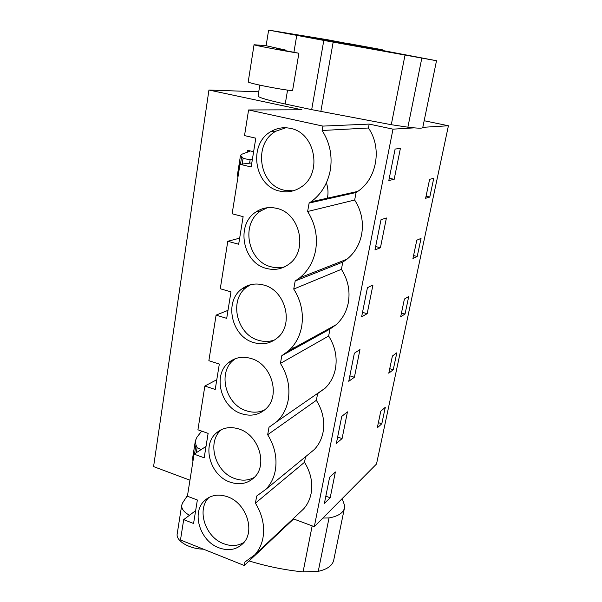 <?xml version="1.0" encoding="UTF-8"?>
<svg xmlns="http://www.w3.org/2000/svg" width="602" height="602" viewBox="0 0 602 602"><rect width="100%" height="100%" fill="white"/><g stroke="black" fill="none" stroke-linecap="round" stroke-linejoin="round"><path stroke-width="0.9" d="M414.161 127.865L392.993 129.159L369.184 124.095L322.905 126.096L248.588 109.955L301.926 109.797L208.939 90.029L258.74 91.805M293.814 518.141L293.656 518.962L314.319 526.682L376.513 464.014L448.422 125.758L422.807 127.331M448.422 125.758L424.162 120.739M293.656 518.962L244.262 565.496L180.48 539.994L183.7 519.631L193.566 523.492L197.366 500.006L187.41 496.221L194.077 454.141L204.176 457.806L208.126 433.38L197.93 429.798L204.861 386.025L215.215 389.479L219.324 364.059L208.871 360.696L216.088 315.132L226.706 318.353L230.98 291.88L220.272 288.749L227.789 241.282L238.67 244.246L243.133 216.645L232.139 213.785L239.98 164.293L251.154 166.972L255.805 138.174L244.525 135.6L248.588 109.955M189.946 480.2L153.578 466.603L208.939 90.029M322.905 126.096L322.115 130.499C329.888 142.704 332.597 156.016 330.25 170.434L330.197 170.705C327.488 184.046 321.069 194.431 310.948 201.843L309.127 203.07L307.622 211.505C315.23 223.575 317.894 236.533 315.606 250.379C313.349 261.84 308.058 270.99 299.721 277.831L295.183 280.991L293.738 289.073C301.173 300.955 303.799 313.537 301.617 326.811C299.691 336.699 295.289 344.758 288.388 350.981L281.819 355.662L280.434 363.405C287.703 375.114 290.292 387.334 288.2 400.074C286.544 408.675 282.842 415.794 277.078 421.445L269.004 427.277L267.672 434.712C274.783 446.24 277.334 458.122 275.325 470.358C273.895 477.898 270.742 484.219 265.881 489.328L256.7 496.018L255.421 503.159C262.374 514.522 264.895 526.08 262.969 537.834C261.712 544.494 259.01 550.138 254.872 554.766L244.879 562.065L244.262 565.496M369.184 124.095L368.439 128L322.115 130.499M305.56 456.722L304.499 462.291L255.421 503.159M300.157 512.174L303.513 509.014C307.359 504.739 309.887 499.577 311.099 493.527C312.972 482.849 310.775 472.442 304.499 462.291M314.319 526.682L392.993 129.159M308.781 454.081L314.214 449.611C318.714 444.916 321.656 439.159 323.033 432.334C324.982 421.272 322.747 410.594 316.351 400.315L317.638 393.595L325.065 388.237C330.385 383.075 333.832 376.619 335.412 368.868C337.429 357.4 335.179 346.451 328.647 336.029L329.979 329.061L336.006 324.802C342.342 319.143 346.428 311.881 348.257 303.009C350.356 291.105 348.069 279.877 341.409 269.312L342.794 262.081L346.94 259.221C354.57 253.051 359.454 244.848 361.591 234.614C363.774 222.258 361.463 210.73 354.661 200.022L356.098 192.505L357.761 191.406C376.86 178.824 382.368 147.896 368.439 128M394.175 179.351L388.832 180.48L395.108 149.055L400.39 148.416L394.175 179.351L389.283 178.222M429.783 197.057L425.622 198.284L429.617 179.328L433.741 178.35L429.783 197.057L426.065 196.184M354.405 377.251L348.761 381.299L354.36 353.223L359.966 349.566L354.405 377.251L349.852 375.836M381.006 219.707L386.409 217.984L380.426 247.768L374.971 249.943L381.006 219.707M417.209 256.49L412.942 258.506L416.802 240.175L421.039 238.392L417.209 256.49L413.566 255.549M405.033 314.026L400.669 316.787L404.409 299.036L408.735 296.5L405.033 314.026L401.466 313.025M342.087 438.572L336.36 443.448L341.763 416.381L347.452 411.858L342.087 438.572L337.632 437.075M393.234 369.748L388.787 373.202L392.406 356.023L396.831 352.772L393.234 369.748L389.742 368.687M381.811 423.748L377.281 427.856L380.788 411.204L385.288 407.298L381.811 423.748L378.38 422.634M367.438 287.711L372.947 284.987L367.175 313.695L361.621 316.84L367.438 287.711M329.603 477.296L335.374 471.976L330.189 497.764L324.388 503.422L329.603 477.296M247.181 152.276L247.497 150.274L253.623 151.704M290.315 128.361C315.546 132.56 322.822 173.963 300.917 187.184C294.303 191.519 287.207 192.813 279.629 191.067C254.036 186.086 247.881 143.66 271.299 131.364C277.244 127.97 283.587 126.969 290.315 128.361M227.548 496.785C246.263 502.971 255.639 531.205 243.103 543.388C236.563 549.792 228.489 551.259 218.865 547.79C199.984 541.07 191.218 512.55 204.484 500.698C210.738 494.994 218.428 493.693 227.548 496.785M253.818 342.598C231.537 336.751 223.635 301.504 241.966 288.847C248.363 284.189 255.587 282.91 263.623 285.017C285.641 290.187 294.386 324.802 277.183 338.031C270.328 343.561 262.54 345.081 253.818 342.598M230.054 482.112C210.196 475.64 201.58 445.254 216.261 433.049C222.627 427.601 230.235 426.261 239.092 429.038C258.755 434.93 268.04 464.94 254.202 477.529C247.505 483.745 239.461 485.265 230.054 482.112M241.695 413.77C220.716 407.584 212.371 374.993 228.722 362.502C235.149 357.392 242.606 356.06 251.109 358.506C271.863 364.067 280.953 396.169 265.572 409.119C258.762 415.049 250.808 416.599 241.695 413.77M276.679 208.367C300.172 213.093 308.344 250.756 288.99 264.105C282.18 269.117 274.67 270.554 266.453 268.432C242.651 262.984 235.442 224.508 256.106 211.874C262.367 207.788 269.222 206.621 276.679 208.367M312.739 38.174L327.541 40.673L312.724 38.295M325.584 40.537L347.068 44.322L325.562 40.65M195.642 510.631L183.7 519.631M326.389 182.857C328.203 188.208 328.481 193.588 327.225 198.999M292.549 346.662L293.889 348.994M356.098 192.505L309.127 203.07M354.661 200.022L307.622 211.505M342.794 262.081L295.183 280.991M341.409 269.312L293.738 289.073M329.979 329.061L281.819 355.662M328.647 336.029L280.434 363.405M316.351 400.315L267.672 434.712M380.426 247.768L375.656 246.534M367.175 313.695L362.517 312.363M330.189 497.764L325.832 496.198M206.019 446.428L194.077 454.141M216.795 379.712L204.861 386.025M228 310.339L216.088 315.132M239.656 238.144L227.789 241.282M251.809 162.946L239.98 164.293M237.986 176.868L237.338 175.453L240.522 155.331L241.808 154.232L249.537 151.411L247.497 150.274M240.522 155.331L243.125 158.085C244.585 158.785 246.925 159.289 250.161 159.598L252.328 159.726M201.106 449.596L197.087 447.692L195.959 444.938L195.379 440.739L196.989 437.135L201.678 431.115M192.933 461.365L192.67 457.881L195.379 440.739M285.837 127.767L276.07 131.131C252.825 143.299 258.905 185.281 284.279 190.209L293.084 190.857M209.037 497.395C196.32 509.375 205.139 537.127 223.628 543.689C231.108 546.488 237.88 546.059 243.968 542.402M250.628 284.708L246.828 287.056C228.609 299.6 236.443 334.509 258.529 340.28C264.082 341.944 269.47 341.816 274.693 339.904M221.717 429.474L221.167 429.956C206.569 442.064 215.11 472.164 234.803 478.552C241.846 481.021 248.37 480.622 254.36 477.371M235.495 358.619L233.614 360.034C217.352 372.412 225.622 404.702 246.429 410.805C252.848 412.889 258.928 412.596 264.662 409.924M267.363 207.72L260.929 210.828C240.409 223.342 247.542 261.426 271.133 266.814C275.528 268.01 279.885 268.086 284.219 267.025M287.56 90.104L285.228 104.018L311.678 109.647L323.808 40.417L268.627 30.108L327.593 39.755L348.287 43.705M285.228 104.018C267.642 100.188 258.589 97.524 258.062 96.019L259.801 85.16M285.822 50.771L285.927 50.147L266.122 45.737L268.627 30.108M323.808 40.417L436.51 60.727L356.896 45.586L382.247 49.74L348.317 43.54M342.327 42.938L423.093 58.304L282.932 32.726L349.882 44.142L342.327 42.938L342.252 43.382M311.678 109.647L391.285 124.704L407.885 127.188C417.856 128.376 422.815 128.482 422.77 127.511L436.51 60.742M254.044 44.751L248.227 81.797C246.835 82.88 277.695 89.134 292.549 90.744L298.893 53.239C284.001 50.944 252.765 45.022 254.044 44.751L266.137 45.654M285.927 50.147L276.393 48.943L298.893 53.239M333.162 42.132L320.828 111.536M382.247 49.74L382.127 50.38M404.995 55.211L391.285 124.704M421.799 58.228L407.885 127.188M322.898 518.044L329.031 517.946L318.247 571.343C327.684 569.229 332.883 565.278 333.854 559.499L344.336 508.6M342.139 498.652L344.57 505.387L344.585 507.396C343.719 512.663 338.535 516.185 329.031 517.946M249.108 560.936C266.678 566.354 284.671 570.011 303.084 571.9L318.247 571.343M187.531 495.454L182.632 502.843L181.714 505.168L177.206 533.839C175.656 540.829 189.314 548.986 203.408 549.167M181.714 505.168C181.33 508.765 183.919 512.144 189.472 515.282M312.167 525.877L303.084 571.9M240.454 164.233L241.613 156.934M242.177 164.037L243.125 158.085M249.582 163.195L250.161 159.598M195.959 444.938L194.551 453.833M197.087 447.692L196.29 452.712M296.741 35.435L293.911 52.299M370.373 48.28L370.268 48.83M323.5 39.333L323.394 39.92M357.761 191.406L310.948 201.843M303.513 509.014L254.872 554.766M346.94 259.221L299.721 277.831M336.006 324.802L288.388 350.981M325.065 388.237L277.078 421.445M314.214 449.611L265.881 489.328M276.07 131.123L271.299 131.364M208.548 497.658L204.484 500.698M246.82 287.049L241.966 288.847M221.167 429.948L216.261 433.049M233.606 360.026L228.722 362.502M260.929 210.82L256.106 211.874"/></g></svg>
